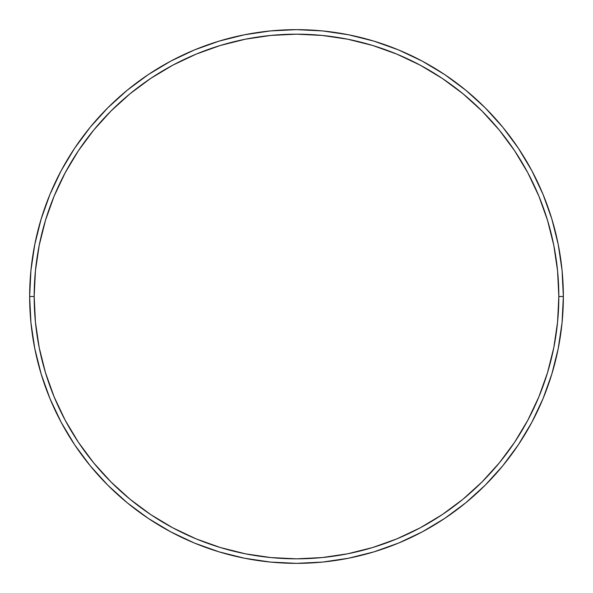 <?xml version="1.0" encoding="UTF-8"?>
<svg xmlns="http://www.w3.org/2000/svg" width="593" height="593" viewBox="0 0 593 593"><rect width="100%" height="100%" fill="white"/><g stroke="black" fill="none" stroke-linecap="round" stroke-linejoin="round"><path stroke-width="0.89" d="M29.65 296.5L34.172 296.5A262.328 262.328 0 0 1 296.5 34.172A262.328 262.328 0 0 1 558.828 296.5L563.35 296.5A266.85 266.85 0 0 0 296.5 29.65A266.85 266.85 0 0 0 29.65 296.5A266.85 266.85 0 0 1 296.5 29.65A266.85 266.85 0 0 1 563.35 296.5A266.85 266.85 0 0 1 296.5 563.35A266.85 266.85 0 0 1 29.65 296.5L30.932 270.341L34.779 244.442L41.139 219.039L49.96 194.378L61.161 170.71L74.622 148.243L90.225 127.213L107.807 107.807L127.213 90.225L148.243 74.622L170.71 61.161L194.378 49.96L219.039 41.139L244.442 34.779L270.341 30.932L296.5 29.65L322.659 30.932L348.558 34.779L373.961 41.139L398.622 49.96L422.29 61.161L444.757 74.622L465.787 90.225L485.193 107.807L502.775 127.213L518.378 148.243L531.839 170.71L543.04 194.378L551.861 219.039L558.221 244.442L562.068 270.341L563.35 296.5L562.068 322.659L558.221 348.558L551.861 373.961L543.04 398.622L531.839 422.29L518.378 444.757L502.775 465.787L485.193 485.193L465.787 502.775L444.757 518.378L422.29 531.839L398.622 543.04L373.961 551.861L348.558 558.221L322.659 562.068L296.5 563.35L270.341 562.068L244.442 558.221L219.039 551.861L194.378 543.04L170.71 531.839L148.243 518.378L127.213 502.775L107.807 485.193L90.225 465.787L74.622 444.757L61.161 422.29L49.96 398.622L41.139 373.961L34.779 348.558L30.932 322.659L29.65 296.5A266.85 266.85 0 0 0 296.5 563.35A266.85 266.85 0 0 0 563.35 296.5L558.828 296.5L557.561 270.786L553.788 245.324L547.532 220.351L538.859 196.113L527.852 172.837L514.62 150.755L499.284 130.082L481.99 111.01L462.918 93.716L442.245 78.38L420.163 65.148L396.887 54.141L372.649 45.468L347.676 39.212L322.214 35.439L296.5 34.172L270.786 35.439L245.324 39.212L220.351 45.468L196.113 54.141L172.837 65.148L150.755 78.38L130.082 93.716L111.01 111.01L93.716 130.082L78.38 150.755L65.148 172.837L54.141 196.113L45.468 220.351L39.212 245.324L35.439 270.786L34.172 296.5L35.439 322.214L39.212 347.676L45.468 372.649L54.141 396.887L65.148 420.163L78.38 442.245L93.716 462.918L111.01 481.99L130.082 499.284L150.755 514.62L172.837 527.852L196.113 538.859L220.351 547.532L245.324 553.788L270.786 557.561L296.5 558.828L322.214 557.561L347.676 553.788L372.649 547.532L396.887 538.859L420.163 527.852L442.245 514.62L462.918 499.284L481.99 481.99L499.284 462.918L514.62 442.245L527.852 420.163L538.859 396.887L547.532 372.649L553.788 347.676L557.561 322.214L558.828 296.5A262.328 262.328 0 0 1 296.5 558.828A262.328 262.328 0 0 1 34.172 296.5L29.65 296.5"/></g></svg>
